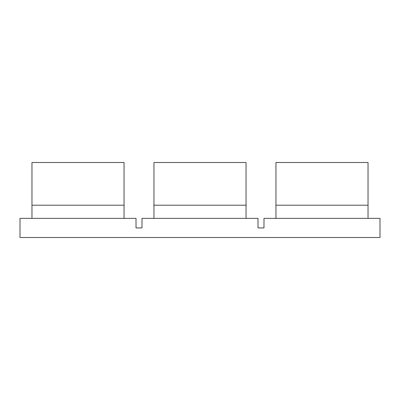 <?xml version="1.0" encoding="UTF-8"?>
<svg xmlns="http://www.w3.org/2000/svg" width="400" height="400" viewBox="0 0 400 400"><rect width="100%" height="100%" fill="white"/><g stroke="black" fill="none" stroke-linecap="round" stroke-linejoin="round"><path stroke-width="0.3" stroke-dasharray="2 1.5" d="M258.005 218.36L141.995 218.36L141.995 227.93L136.015 227.93L136.015 218.36L20 218.36L20 237.5L380 237.5L380 218.36L263.985 218.36L263.985 227.93L258.005 227.93L258.005 218.36M153.955 218.36L246.045 218.36L153.955 218.36L153.955 162.5L153.955 205.205L153.955 162.5L246.045 162.5L153.955 162.5L246.045 162.5L246.045 205.205L153.955 205.205L246.045 205.205L246.045 162.5L246.045 205.205L153.955 205.205M246.045 218.36L246.045 205.205M31.96 218.36L124.055 218.36L31.96 218.36L31.96 162.5L31.96 205.205L31.96 162.5L124.055 162.5L31.96 162.5L124.055 162.5L124.055 205.205L124.055 162.5L124.055 205.205L31.96 205.205M124.055 218.36L124.055 205.205M275.945 218.36L368.04 218.36L275.945 218.36L275.945 162.5L275.945 205.205L275.945 162.5L368.04 162.5L275.945 162.5L368.04 162.5L368.04 205.205L368.04 162.5L368.04 205.205L275.945 205.205M368.04 218.36L368.04 205.205"/><path stroke-width="0.6" d="M258.005 218.36L141.995 218.36L141.995 227.93L136.015 227.93L136.015 218.36L20 218.36L20 237.5L380 237.5L380 218.36L263.985 218.36L263.985 227.93L258.005 227.93L258.005 218.36M246.045 205.205L153.955 205.205L153.955 162.5L246.045 162.5L246.045 218.36M153.955 205.205L153.955 218.36M124.055 205.205L31.96 205.205L31.96 162.5L124.055 162.5L124.055 218.36M31.96 205.205L31.96 218.36M368.04 205.205L275.945 205.205L275.945 162.5L368.04 162.5L368.04 218.36M275.945 205.205L275.945 218.36"/></g></svg>
